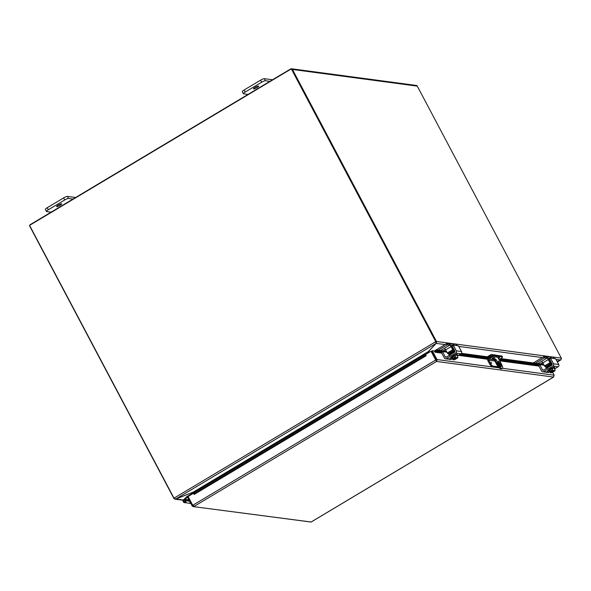 <?xml version="1.0" encoding="UTF-8"?>
<svg xmlns="http://www.w3.org/2000/svg" width="591" height="591" viewBox="0 0 591 591"><rect width="100%" height="100%" fill="white"/><g stroke="black" fill="none" stroke-linecap="round" stroke-linejoin="round"><path stroke-width="0.89" d="M51.114 212.154L46.623 211.556A3.295 0.635 -27.9 0 1 46.445 211.46A3.295 0.635 -27.9 0 1 48.307 209.775L64.722 199.965A3.295 0.635 -27.9 0 1 68.504 198.473L72.996 199.071M61.523 203.792A2.889 0.554 -27.9 0 1 61.678 203.873A2.889 0.554 -27.9 0 1 59.388 205.712A2.889 0.554 -27.9 0 1 56.573 206.569A2.889 0.554 -27.9 0 1 58.539 204.914A2.889 0.554 -27.9 0 1 61.523 203.792M75.611 197.505L67.411 196.411A3.295 0.635 152.1 0 0 63.629 197.911L47.221 207.722A3.295 0.635 152.1 0 0 45.352 209.399L46.445 211.46M248.043 94.42L243.551 93.814A3.295 0.635 -27.9 0 1 243.374 93.725A3.295 0.635 -27.9 0 1 245.235 92.041L261.65 82.23A3.295 0.635 -27.9 0 1 265.433 80.738L269.924 81.336M258.452 86.05A2.889 0.554 -27.9 0 1 258.607 86.131A2.889 0.554 -27.9 0 1 256.317 87.978A2.889 0.554 -27.9 0 1 253.502 88.835A2.889 0.554 -27.9 0 1 255.467 87.172A2.889 0.554 -27.9 0 1 258.452 86.05M272.54 79.77L264.34 78.677A3.295 0.635 152.1 0 0 260.557 80.169L244.149 89.987A3.295 0.635 152.1 0 0 242.28 91.664L243.374 93.725M496.529 355.294A1.647 1.559 -82.4 0 0 495.923 355.073L491.742 354.511A1.647 1.559 97.6 0 1 492.894 355.331L493.071 355.671M487.309 356.787L490.766 354.718A1.647 1.559 97.6 0 1 491.742 354.511M494.017 357.459L497.312 363.679L496.506 364.167A4.942 1.263 59.1 0 0 500.341 368.658L501.39 368.799A4.942 1.263 59.1 0 0 501.656 368.754L502.468 368.274A4.942 1.263 -120.9 0 0 501.493 364.241L497.792 357.245M500.341 368.658L501.153 368.178A4.942 1.263 -120.9 0 1 497.312 363.679M501.153 368.178L502.202 368.319L501.39 368.799M552.6 372.278L554.144 375.189L502.446 368.282A4.942 1.263 -120.9 0 1 502.202 368.319M498.361 363.82A3.295 0.842 -120.9 0 1 497.711 361.131A3.295 0.842 -120.9 0 1 500.126 363.524A3.295 0.842 -120.9 0 1 501.094 366.789A3.295 0.842 -120.9 0 1 498.361 363.82M496.344 359.897L496.551 360.739L495.494 358.973L496.344 359.897M492.222 356.077L492.155 355.945A0.827 0.783 -82.4 0 0 491.091 355.642L488.831 356.994M496.506 364.167L493.19 357.91M500.4 366.546A3.295 0.842 59.1 0 0 497.6 361.855M561.354 358.707L560.733 359.978L557.114 361.411M560.733 359.978L557.409 361.973L560.704 359.919M435.922 342.019L436.601 341.871L436.195 343.393L428.327 351.66L428.475 352.266L427.803 352.458L428.276 351.608L436.151 343.341L436.062 341.894M427.788 353.174L428.276 351.608L429.952 351.881M173.99 498.169L435.752 341.672L291.311 68.874L29.55 225.378L174.146 498.449L175.741 499.026L193.353 492.059L194.978 492.177M194.483 491.963L427.803 352.458M445.053 344.575L436.195 343.393L436.106 341.797L435.7 342.492M429.155 352.354L428.475 352.266L428.002 353.049M436.106 341.797L291.311 68.874M175.904 498.959L174.98 499.159L174.33 498.575M194.705 492.03L193.538 492.037L175.926 499.003L183.409 500.001M194.513 492.458L193.516 492M557.099 361.374L560.549 360.008L561.45 358.545A1.389 1.315 97.6 0 0 561.31 358.146L417.29 86.131L292.442 69.457A1.389 1.315 -82.4 0 0 290.654 68.94L30.385 224.543A1.389 1.315 -82.4 0 0 29.809 225.215M194.816 492.059L194.424 492.296M29.705 225.673A1.389 1.315 -82.4 0 0 29.868 226.442L173.894 498.449A1.389 1.315 -82.4 0 0 174.138 498.782M436.601 341.871A1.389 1.315 -82.4 0 0 436.461 341.472L292.442 69.457M291.474 68.77L416.323 85.444A1.389 1.315 97.6 0 1 417.29 86.131M490.929 362.113L491.631 363.369L490.929 362.113M498.065 362.298L499.1 364.255A3.295 0.842 -120.9 0 1 499.809 365.962M499.026 359.579L500.621 358.626A3.295 0.635 -27.9 0 0 502.49 356.942L502.04 356.1A3.295 0.635 152.1 0 0 501.862 356.004L502.313 356.853A3.295 0.635 -27.9 0 1 502.49 356.942M491.963 366.546L492.776 366.065A3.295 0.842 -120.9 0 1 490.212 363.066L489.407 363.554A3.295 0.842 59.1 0 0 491.963 366.546L498.738 367.454M489.407 363.554L487.819 360.547A1.647 1.559 97.6 0 1 488.425 358.301L491.291 356.595L491.734 357.437L489.001 359.077A0.827 0.783 -82.4 0 0 488.698 360.2L490.212 363.066M491.734 357.437A3.295 0.635 -27.9 0 1 495.517 355.945L502.313 356.853M495.517 355.945L495.066 355.095A3.295 0.635 152.1 0 0 491.291 356.595M495.066 355.095L501.862 356.004M493.891 359.225L492.17 358.996A2.061 0.399 -27.9 0 1 492.059 358.936A2.061 0.399 -27.9 0 1 493.455 357.754A2.061 0.399 -27.9 0 1 495.59 356.949L499.513 357.474A2.061 0.399 -27.9 0 1 499.624 357.533A2.061 0.399 -27.9 0 1 498.494 358.56M492.776 366.065L498.191 366.789M492.643 358.272L493.441 358.375M498.043 357.718A2.061 0.399 152.1 0 0 498.597 357.348M192.88 505.468L192.171 505.889L187.51 497.09L188.189 496.684M539.76 364.669L499.506 359.291M489.097 357.902L460.396 354.068M442.415 351.667L437.672 351.032L437.37 350.116L434.969 350.699L435.272 351.615L437.672 351.032M435.272 351.615L435.249 351.623A0.414 0.392 -82.4 0 0 435.035 352.221L434.4 351.017L432.309 350.736L436.963 359.535L499.107 367.838M434.969 350.699L434.946 350.707A1.389 1.315 -82.4 0 0 434.422 351.069M423.74 356.543L195.03 493.278L194.535 492.443L193.353 493.204L193.855 494.046L425.845 355.346L425.35 354.504L423.245 355.701L423.74 356.543L425.845 355.346L425.586 354.57M425.845 355.346L426.185 355.716L194.195 494.423L193.855 494.046L195.03 493.278M543.58 364.307L500.703 358.574M490.294 357.186L461.386 353.322M446.345 351.32L437.37 350.116M423.245 355.701L194.535 492.443M193.412 493.3L188.086 496.484L192.747 505.283L435.678 360.045L436.092 360.591L431.016 351.246L436.535 361.441L437.104 359.86L436.158 360.022L431.496 351.217L432.309 350.736M431.016 351.246L425.55 354.511L426.185 355.723M435.035 352.221L441.75 353.115M192.171 505.889L193.191 506.583L311.051 522.045L553.73 376.94M554.144 375.189L553.545 377.073L436.535 361.441L436.158 360.022M192.747 505.283L194.047 506.413L436.535 361.441M311.117 522.008L193.191 506.583M187.702 497.445L187.17 497.408L187.724 497.482M187.62 499.823L185.419 499.528L184.769 500.156A0.827 0.783 97.6 0 1 185.426 501.079A0.827 0.783 97.6 0 1 183.912 501.227A0.827 0.783 97.6 0 1 184.126 500.378L187.17 497.408M185.131 499.402L187.724 499.742L185.131 499.402M185.419 499.528A1.647 1.559 -82.4 0 1 184.436 502.609A1.647 1.559 -82.4 0 1 183.602 499.772L186.749 496.713L191.647 493.781L191.883 494.216M193.745 492.953L191.647 493.781M190.339 502.431L189.711 502.889A1.647 1.559 97.6 0 1 188.618 503.17A1.647 1.559 -82.4 0 0 190.243 502.239M188.588 499.122L186.955 500.296L187.399 500.976L189.741 501.286M188.965 499.838L187.399 500.976M184.976 500.222A0.79 0.746 -82.4 0 0 184.769 501.789M546.609 366.937L545.116 366.738L550.583 363.472L551.942 363.65M542.833 362.889L548.3 359.616A1.647 0.421 59.1 0 0 547.022 358.116L541.555 361.389A1.647 0.421 -120.9 0 1 542.833 362.889L545.116 366.738M541.548 361.389L537.81 363.531M543.269 363.709L542.508 364.159M543.58 356.794L544.215 357.983L544.666 357.799L544.038 356.609L543.58 356.794L533.311 362.933M544.215 357.983L535.453 363.221M544.038 356.609L546.261 356.912A3.295 0.842 -120.9 0 1 548.825 359.912L550.147 362.416L551.373 362.579M550.583 363.472L549.948 362.719L544.474 365.992M540.366 363.879L542.627 362.527M548.3 359.616L549.948 362.719M547.022 358.116L544.666 357.799M543.727 369.981L542.442 369.811L539.775 364.588L544.03 365.149M545.722 366.819L546.512 368.319M539.76 364.603L538.711 365.593L539.849 364.913M550.509 358.7L549.881 358.006A1.647 1.559 -82.4 0 0 548.544 358.109L547.938 358.478M547.067 357.437L547.687 357.06A3.295 3.125 97.6 0 1 551.1 357.274L551.521 358.227L555.599 358.774L558.754 364.507L553.523 363.812A1.647 1.559 97.6 0 1 552.917 366.058L543.683 371.576A1.647 1.559 97.6 0 1 541.555 370.963L538.711 365.593M548.721 359.727L549.593 359.21M550.59 358.131L549.541 359.114L550.605 358.109L551.588 358.212M550.679 358.434L553.523 363.812M554.705 358.656L553.457 357.592A3.295 3.125 -82.4 0 0 551.994 356.964L549.637 356.654M542.442 369.811A0.827 0.783 -82.4 0 0 543.506 370.114L551.831 365.135A0.827 0.783 -82.4 0 0 552.134 364.012L549.541 359.114M554.543 368.91L558.14 366.752A1.647 1.559 -82.4 0 0 558.754 364.507M542.708 371.783L547.931 372.478A1.647 1.559 -82.4 0 0 548.906 372.278L549.807 371.739M548.611 370.919L547.222 371.259L548.426 370.225M553.597 367.247L554.469 367.336M552.829 371.2L553.213 371.931A4.255 1.086 -120.9 0 1 553.213 371.961L551.676 371.761A4.255 1.086 -120.9 0 1 551.647 371.724L551.048 370.601L552.216 370.756M553.878 371.451L554.033 371.473A2.475 0.473 152.1 0 0 555.015 370.623A2.475 0.473 152.1 0 0 555.023 370.609A2.475 0.473 152.1 0 0 554.24 370.498A2.475 0.473 152.1 0 0 552.496 371.266L552.659 371.288A1.98 0.384 -27.9 0 1 554.609 370.69A1.98 0.384 -27.9 0 1 553.878 371.451L553.76 371.237A1.98 0.384 152.1 0 0 554.454 370.631M552.977 371.126L553.76 371.237M551.048 370.601L551.876 370.114L552.467 371.237A4.255 1.086 59.1 0 0 552.496 371.266M551.676 371.761A2.475 0.473 152.1 0 0 550.686 372.625A2.475 0.473 152.1 0 0 550.819 372.84A2.475 0.473 152.1 0 0 551.477 372.729A2.475 0.473 152.1 0 0 553.213 371.961M552.467 371.237A3.494 3.31 -82.4 0 0 553.117 370.535L552.105 368.629L549.741 370.047L549.342 370.86L550.347 372.766A3.494 0.879 -115 0 0 550.384 372.773A3.494 0.879 -115 0 0 550.686 372.625A3.494 0.879 -115 0 0 550.753 371.953A3.494 3.31 -82.4 0 0 551.647 371.724M549.741 370.047L550.753 371.953M553.117 370.535A3.494 2.43 51.2 0 0 554.24 370.498A3.494 2.43 51.2 0 0 555.089 369.936A3.494 0.879 65 0 1 555.023 370.609A3.494 0.879 65 0 1 555.015 370.623L555.015 370.623M551.144 372.382A1.98 0.384 152.1 0 0 552.94 371.724M553.058 371.938A1.98 0.384 -27.9 0 1 551.107 372.544A1.98 0.384 -27.9 0 1 551.839 371.776M552.105 368.629L554.077 368.023L555.089 369.936M549.453 371.082A3.428 0.657 -27.9 0 1 548.677 371.045L548.374 370.476A3.428 0.657 -27.9 0 1 550.701 368.503A3.428 0.657 -27.9 0 1 554.247 367.174A3.428 0.657 -27.9 0 1 554.432 367.27L554.735 367.838A3.428 0.657 -27.9 0 1 554.328 368.503M548.677 371.045A3.428 0.657 -27.9 0 1 551.004 369.072A3.428 0.657 -27.9 0 1 554.55 367.742A3.428 0.657 -27.9 0 1 554.735 367.838M449.374 353.95L447.882 353.75L453.349 350.478L454.708 350.662M445.599 349.894L451.066 346.629A1.647 0.421 59.1 0 0 449.788 345.129L444.314 348.402A1.647 0.421 -120.9 0 1 445.599 349.894L447.882 353.75M444.314 348.402L440.568 350.544M446.028 350.722L445.274 351.172M446.345 343.807L446.973 344.996L447.431 344.812L446.803 343.622L446.345 343.807L434.304 351.002M446.973 344.996L438.219 350.227M446.803 343.622L449.027 343.925A3.295 0.842 -120.9 0 1 451.583 346.917L452.913 349.421L454.139 349.591M453.349 350.478L452.706 349.732L447.239 353.004M443.132 350.884L445.392 349.54M451.066 346.629L452.706 349.732M449.788 345.129L447.431 344.812M446.493 356.994L445.208 356.824L442.533 351.601L446.796 352.162M442.533 351.601L441.477 352.605L442.615 351.918M448.48 353.832L449.278 355.331M453.275 345.713L452.647 345.018A1.647 1.559 -82.4 0 0 451.31 345.122L450.704 345.491M449.825 344.442L450.453 344.073A3.295 3.125 97.6 0 1 453.866 344.287L454.28 345.24L458.365 345.787L461.519 351.519L456.289 350.818A1.647 1.559 97.6 0 1 455.676 353.063L446.449 358.589A1.647 1.559 97.6 0 1 444.321 357.976L441.477 352.605M451.487 346.74L452.359 346.223M453.356 345.144L452.307 346.127L453.363 345.122L454.353 345.225M453.445 345.447L456.289 350.818M457.471 345.669L456.222 344.605A3.295 3.125 -82.4 0 0 454.752 343.977L452.403 343.666M445.208 356.824A0.827 0.783 -82.4 0 0 446.271 357.127L454.597 352.147A0.827 0.783 -82.4 0 0 454.9 351.024L452.307 346.127M457.308 355.915L460.906 353.765A1.647 1.559 -82.4 0 0 461.519 351.519M445.474 358.789L450.697 359.491A1.647 1.559 -82.4 0 0 451.672 359.284L452.566 358.752M451.369 357.924L449.987 358.272L451.184 357.237M456.355 354.26L457.235 354.349M455.595 358.212L455.979 358.944A4.255 1.086 -120.9 0 1 455.979 358.973L454.442 358.767A4.255 1.086 -120.9 0 1 454.413 358.737L453.814 357.614L454.981 357.769M456.636 358.464L456.799 358.486A2.475 0.473 152.1 0 0 457.781 357.629A2.475 0.473 152.1 0 0 457.789 357.614A2.475 0.473 152.1 0 0 457.006 357.511A2.475 0.473 152.1 0 0 455.262 358.279L455.425 358.301A1.98 0.384 -27.9 0 1 457.368 357.703A1.98 0.384 -27.9 0 1 456.636 358.464L456.525 358.242A1.98 0.384 152.1 0 0 457.22 357.644M455.735 358.139L456.525 358.242M453.814 357.614L454.634 357.119L455.233 358.249A4.255 1.086 59.1 0 0 455.262 358.279M454.442 358.767A2.475 0.473 152.1 0 0 453.452 359.638A2.475 0.473 152.1 0 0 453.585 359.853A2.475 0.473 152.1 0 0 454.235 359.742A2.475 0.473 152.1 0 0 455.979 358.973M455.233 358.249A3.494 3.31 -82.4 0 0 455.883 357.548L454.871 355.642L452.499 357.06L452.1 357.873L453.112 359.779A3.494 0.879 -115 0 0 453.149 359.786A3.494 0.879 -115 0 0 453.452 359.638A3.494 0.879 -115 0 0 453.511 358.966A3.494 3.31 -82.4 0 0 454.413 358.737M452.499 357.06L453.511 358.966M455.883 357.548A3.494 2.43 51.2 0 0 457.006 357.511A3.494 2.43 51.2 0 0 457.848 356.949A3.494 0.879 65 0 1 457.789 357.614A3.494 0.879 65 0 1 457.781 357.629L457.781 357.629M453.91 359.394A1.98 0.384 152.1 0 0 455.705 358.737M455.816 358.951A1.98 0.384 -27.9 0 1 453.873 359.55A1.98 0.384 -27.9 0 1 454.605 358.789M454.871 355.642L456.843 355.036L457.848 356.949M452.218 358.087A3.428 0.657 -27.9 0 1 451.443 358.057L451.14 357.489A3.428 0.657 -27.9 0 1 453.467 355.516A3.428 0.657 -27.9 0 1 457.013 354.179A3.428 0.657 -27.9 0 1 457.198 354.275L457.5 354.851A3.428 0.657 -27.9 0 1 457.087 355.509M451.443 358.057A3.428 0.657 -27.9 0 1 453.77 356.085A3.428 0.657 -27.9 0 1 457.316 354.755A3.428 0.657 -27.9 0 1 457.5 354.851M450.194 354.112L450.002 353.787L454.361 351.682L454.147 351.357M48.307 209.775L47.221 207.722M63.629 197.911L64.722 199.965M68.504 198.473L67.411 196.411M245.235 92.041L244.149 89.987M260.557 80.169L261.65 82.23M265.433 80.738L264.34 78.677M492.894 355.331L493.648 355.427M491.091 355.642L492.022 355.767M436.151 343.341L175.741 499.026M193.353 492.059L428.276 351.608M194.247 492.133L193.538 492.037M560.549 360.008L556.05 359.409M542.287 357.57L458.815 346.415M436.461 341.472L561.31 358.146M491.616 363.369L490.877 362.128M494.172 359.764L489.001 359.077M488.698 360.2L494.837 361.02M434.946 350.707L435.249 351.623L441.403 352.45M459.148 354.822L488.003 358.671M499.351 360.192L538.645 365.437M546.527 367.107L545.825 367.018M538.985 366.102L499.705 360.857M487.693 359.254L458.298 355.324M449.286 354.12L448.584 354.031M192.385 506.169L193.597 505.571M436.092 360.591L437.104 359.86M189.711 502.889L190.649 503.015M549.593 361.36L550.457 360.842M551.1 357.274L549.881 358.006M548.544 358.109L550.228 358.338M552.917 366.058L558.14 366.752M548.906 372.278L543.683 371.576M551.61 364.669L551.462 364.315L547.465 367.077M452.351 348.372L453.223 347.855M442.526 351.615L441.418 352.273M453.866 344.287L452.647 345.018M451.31 345.122L452.994 345.351M455.676 353.063L460.906 353.765M451.672 359.284L446.449 358.589M454.937 351.106L454.346 351.689M183.254 500.259L174.98 499.159M311.102 522.052L553.649 377.043M184.436 502.609L190.893 503.473M538.637 365.268L539.775 364.588M549.467 358.796L550.605 358.109M550.79 364.182L550.45 363.546M547.901 365.777L547.621 365.245M550.384 372.773A4.285 4.285 0 0 0 550.819 372.84M551.292 363.982L547.502 366.073L546.668 367.595M552.171 364.093L547.2 366.804L546.852 367.934M552.23 364.462L547.85 366.752L546.874 368.104M547.229 367.964L552.083 364.906L547.569 367.491L547.074 368.481M452.226 345.801L453.363 345.122M453.548 351.194L453.216 350.559M450.667 352.79L450.386 352.258M453.149 359.786A4.285 4.285 0 0 0 453.585 359.853M454.051 350.995L450.261 353.086L449.433 354.607M449.611 354.947L449.965 353.81L454.228 351.327M454.996 351.475L450.615 353.765L449.64 355.11M449.995 354.977L454.841 351.918M454.834 351.933L450.335 354.504L449.84 355.494"/></g></svg>
